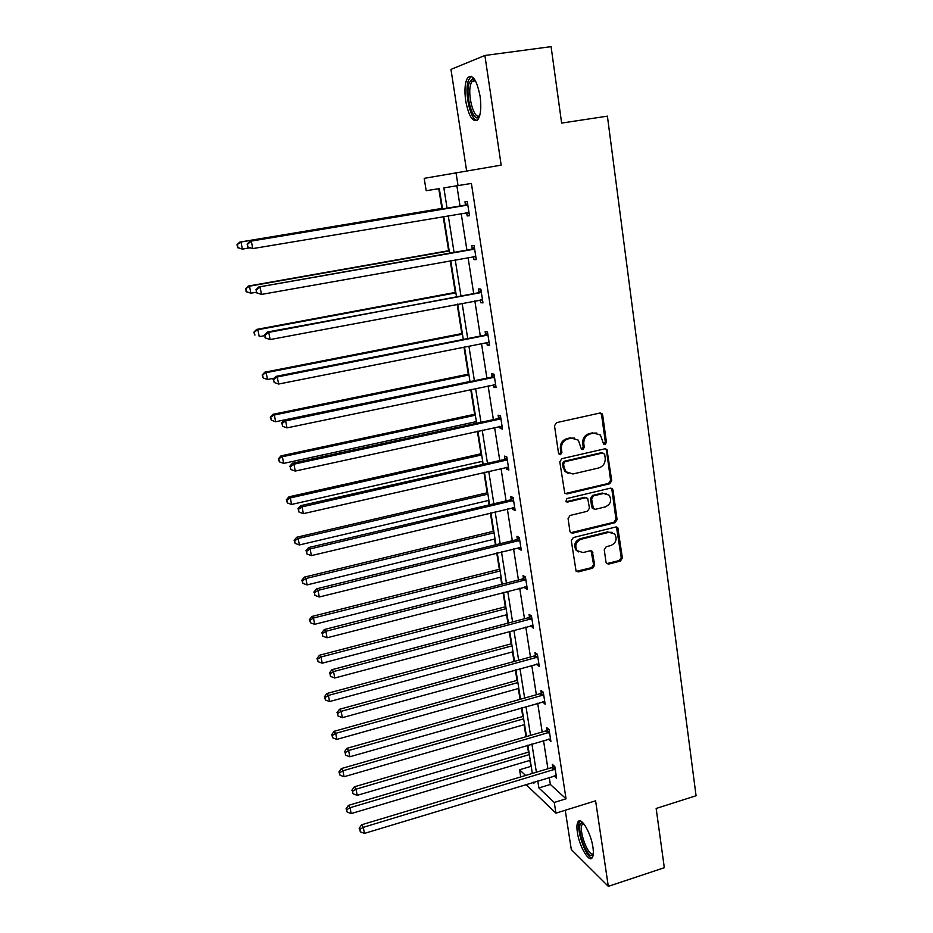 <?xml version="1.0" encoding="UTF-8"?>
<svg xmlns="http://www.w3.org/2000/svg" width="933" height="933" viewBox="0 0 933 933"><rect width="100%" height="100%" fill="white"/><g stroke="black" fill="none" stroke-linecap="round" stroke-linejoin="round"><path stroke-width="1.4" d="M605.039 444.505L606.45 442.335L602.695 415.092L601.972 413.622L599.954 413.039L556.569 422.626L554.517 425.763L558.529 453.275L560.488 454.686L561.923 452.493L561.409 448.948C561.153 443.84 563.334 440.504 567.952 438.953L571.567 438.137L578.332 440.166L581.399 449.123L582.88 449.566L584.303 447.385L583.801 443.863C583.557 438.778 585.726 435.454 590.297 433.915L593.878 433.11L600.432 435.011L603.604 444.085L605.039 444.505M603.733 444.201L605.319 442.009L601.575 414.823L600.374 412.992M559.147 454.371L560.873 452.155L560.348 448.61L561.409 448.948M581.551 449.263L583.207 447.059L582.705 443.537L583.801 443.863M577.375 832.364C576.606 827.058 576.851 823.501 578.122 821.67C581.271 816.515 591.056 833.169 592.933 847.234C593.68 852.505 593.423 856.028 592.175 857.812C588.863 862.908 579.218 846.091 577.375 832.364M465.707 100.986C464.249 89.965 464.949 82.139 467.806 77.521C472.751 73.94 476.833 80.168 480.075 96.204C481.486 107.272 480.775 115.039 477.941 119.506C472.961 122.993 468.879 116.812 465.707 100.986M565.246 810.276L571.299 849.531L608.316 886.35L664.319 867.713L656.156 808.456L696.065 795.756L607.406 116.147L561.631 123.086L551.088 46.65L484.892 55.479L450.966 69.404L466.582 170.634M606.007 562.226L606.532 563.427L608.678 564.092L620.41 561.071L622.381 558.027L617.798 527.646L615.698 527.028L573.317 537.56L571.299 540.65L576.081 571.171L578.32 571.894L592.677 568.197L594.671 565.13L592.362 551.438L590.181 550.762L583.043 552.569L577.13 550.68C574.495 545.595 575.824 541.793 581.119 539.239L609.004 532.288L614.649 533.979C617.448 539.052 616.177 542.901 610.858 545.537L606.24 546.703L604.257 549.77L606.007 562.226M442.569 209.167L439.303 188.618L426.194 190.717L424.2 178.343L501.173 165.141L484.892 55.479M455.957 172.325L458.033 185.597L443.851 187.883L447.105 208.409M549.269 777.411L550.365 784.455L566.039 798.811L471.398 183.428L458.033 185.597M566.039 798.811L554.26 802.45L555.928 813.168L525.979 784.466M608.316 886.35L595.604 800.806L555.928 813.168M609.727 483.772L611.733 480.693L606.94 449.403L604.899 448.808L561.829 458.698L559.788 461.823L564.768 493.265L566.961 493.954L609.727 483.772L608.608 483.376L610.602 480.308L606.485 450.476L605.424 448.75M613.028 490.128L617.098 519.611L615.104 522.678L572.675 533.175L570.46 532.475L569.923 531.262L568.069 518.561L570.098 515.459L587.463 511.237L589.481 508.147L587.685 498.42L585.539 497.756L567.404 502.117L565.865 501.627L566.891 498.56L610.334 488.181L612.41 488.787L613.028 490.128L611.908 489.72L615.967 519.156L617.098 519.611M438.767 188.699L441.904 208.409M443.187 216.503L448.633 250.697M450.219 260.669L455.269 292.414M457.147 304.216L461.823 333.571M463.981 347.146L468.284 374.18M470.722 389.469L474.664 414.24M475.865 421.739L476.122 423.372M477.369 431.209L480.962 453.776M482.174 461.38L482.653 464.424M483.924 472.366L487.166 492.787M488.391 500.485L489.102 504.916M490.385 512.963L493.3 531.285M494.537 539.076L495.458 544.86M496.753 553.012L499.353 569.293M500.601 577.177L501.732 584.268M503.05 592.513L505.324 606.8M506.584 614.777L507.925 623.139M509.243 631.489L511.214 643.84M512.497 651.887L514.025 661.497M515.366 669.929L517.034 680.402M518.328 688.531L520.054 699.353M521.407 707.879L522.783 716.497M524.089 724.708L526.002 736.708M527.367 745.315L528.451 752.15M529.781 760.43L531.32 766.973M520.731 776.932L519.576 769.772L525.617 775.463M530.725 766.436L519.576 769.772M532.93 782.355L533.909 783.277L533.723 782.122M532.346 773.434L527.845 745.175M526.48 736.569L521.885 707.739M520.532 699.214L515.856 669.801M514.515 661.369L509.733 631.349M508.415 623.011L503.54 592.385M502.222 584.14L497.254 552.884M495.959 544.732L490.886 512.847M489.603 504.8L484.425 472.261M483.166 464.307L477.883 431.093M476.635 423.255L471.235 389.364M470.01 381.632L464.506 347.041M463.293 339.425L457.671 304.111M456.482 296.624L450.744 260.575M449.578 253.205L443.723 216.409M537.758 780.898L538.877 787.953L554.26 802.45M448.248 215.651L454.068 252.411M455.234 259.771L460.937 295.784M462.127 303.272L467.713 338.551M468.914 346.166L474.396 380.722M475.608 388.455L480.973 422.311M482.221 430.148L487.469 463.328M488.729 471.27L493.872 503.785M495.155 511.832L500.193 543.694M501.488 551.846L506.432 583.067M507.739 591.312L512.579 621.914M513.896 630.241L518.655 660.237M519.984 668.658L524.638 698.059M525.99 706.573L530.55 735.379M531.903 743.974L536.382 772.221M550.365 784.455L538.877 787.953M456.867 185.784L460.062 206.24M461.182 213.47L466.92 250.137M468.063 257.485L473.672 293.405M474.839 300.869L480.332 336.067M481.521 343.659L486.909 378.133M488.111 385.842L493.382 419.617M494.607 427.442L499.773 460.54M501.021 468.459L506.083 500.904M507.342 508.928L512.299 540.72M513.57 548.849L518.433 579.999M519.728 588.222L524.486 618.754M525.792 627.069L530.469 657.007M531.775 665.404L536.358 694.747M537.688 703.237L542.178 731.985M543.519 740.569L547.916 768.757M552.744 766.984L552.336 764.36L554.797 766.518L556.616 778.25L554.132 775.941M547.041 730.247L546.621 727.588L549.071 729.606L550.913 741.49L548.417 739.123M541.257 693.032L540.837 690.338L543.286 692.204L545.152 704.252L542.621 701.826M535.402 655.316L534.982 652.599L537.408 654.313L539.297 666.512L536.755 664.039M529.466 617.11L529.034 614.346L531.46 615.897L533.373 628.271L530.807 625.74M523.46 578.378L523.016 575.579L525.431 576.979L527.378 589.504L524.964 588.058L524.778 586.927M517.36 539.134L516.917 536.3L519.319 537.525L521.29 550.225L518.888 548.942L518.678 547.578M511.179 499.353L510.736 496.473L513.127 497.534L515.121 510.409L512.73 509.301L512.485 507.704M504.916 459.024L504.473 456.109L506.841 456.983L508.87 470.045L506.491 469.101L506.199 467.281M498.572 418.136L498.117 415.185L500.473 415.885L502.525 429.122L500.158 428.364L499.843 426.288M492.134 376.687L491.668 373.69L494.024 374.203L496.099 387.627L493.744 387.055L493.382 384.734M485.603 334.655L485.137 331.623L487.469 331.938L489.58 345.548L487.236 345.163L486.839 342.598M478.991 292.029L478.512 288.95L480.833 289.078L482.967 302.887L480.647 302.689L480.203 299.855M472.273 248.808L471.795 245.682L474.104 245.601L476.273 259.607L473.952 259.619L473.474 256.517L475.877 257.076M465.474 204.957L464.972 201.796L467.27 201.505L469.474 215.71L467.176 215.931L466.687 212.771M467.176 215.931L469.439 215.546M473.952 259.619L476.203 259.211M480.647 302.689L482.874 302.269M487.236 345.163L489.452 344.72M493.744 387.055L495.936 386.589M500.158 428.364L502.339 427.885M506.491 469.101L508.648 468.611M512.73 509.301L514.864 508.788M518.888 548.942L521.011 548.417M524.964 588.058L527.063 587.522M530.947 626.661L533.046 626.101M536.872 664.751L538.936 664.179M542.703 702.327L544.755 701.744M548.464 739.426L550.482 738.831M554.144 776.046L555.66 775.591M596.77 433.052L593.878 433.11M582.705 443.537C582.472 438.452 584.629 435.14 589.201 433.6L592.782 432.795M574.646 438.102L571.567 438.137M560.348 448.61C560.092 443.513 562.272 440.178 566.879 438.627L570.495 437.81M565.118 493.58L608.608 483.376M604.689 454.371L602.788 452.971L565.001 461.683L563.579 463.864L564.115 467.585L566.063 471.806L573.002 473.976L598.753 467.958C603.278 466.395 605.424 463.095 605.202 458.068L604.689 454.371M568.407 473.544L565.001 471.433L563.066 467.211L562.517 463.503L563.952 461.322L601.668 452.633M570.728 532.731L613.972 522.212L615.967 519.156M586.286 497.709L584.455 497.336L566.354 501.686L567.404 502.117M605.342 506.887C610.777 504.205 612.013 500.286 609.051 495.12L603.464 493.464L593.61 495.831L591.592 498.91L593.376 508.625L595.511 509.278L605.342 506.887M606.287 493.464L603.464 493.464M593.656 508.893L591.697 506.899L590.507 498.49L592.513 495.411L602.356 493.044M611.908 489.72L610.975 488.122M612.095 532.346L609.004 532.288M578.518 551.893L576.069 550.167C573.433 545.094 574.763 541.292 580.046 538.749L607.896 531.81M576.267 571.369L591.592 567.661L593.575 564.593L591.067 550.715M606.707 563.602L619.279 560.546L621.25 557.502L616.445 526.97M442.44 208.316L239.758 242.102L240.994 241.997L242.37 249.123L249.612 247.898M442.452 208.421L240.994 241.997L236.935 244.796L237.973 247.618L237.425 244.773M237.973 247.618L242.37 249.123L237.483 247.642M236.935 244.796L239.758 242.102M466.453 205.295L249.997 241.297L467.76 204.689M247.607 244.073L251.327 241.192L252.75 248.598L247.642 247.058L247.607 244.073L247.642 247.058M468.972 212.537L252.75 248.598L248.166 247.035M464.168 205.563L467.596 203.592M469.112 213.377L466.127 212.631M249.997 241.297L247.07 244.108M449.158 250.604L248.248 286.069L249.508 286.186L250.86 293.207L256.307 292.239M449.216 250.919L249.508 286.186L245.461 288.833L246.499 291.691L245.962 288.892M246.499 291.691L250.86 293.207L245.997 291.644M245.461 288.833L248.248 286.069M455.805 292.321L256.61 329.419L257.905 329.734L259.246 336.661L264.634 335.647M455.887 292.845L257.905 329.734L253.858 332.253L254.907 335.145L254.371 332.381M253.858 332.253L256.61 329.419M473.288 249.344L258.733 287.002L474.582 248.738M256.4 289.93L260.109 287.119L261.497 294.42L256.412 292.787L256.4 289.93L256.412 292.787M475.783 256.482L261.497 294.42L256.96 292.857M470.99 249.414L474.384 247.432M258.733 287.002L255.852 289.883M480.029 292.787L267.351 332.031L268.751 332.381L481.311 292.169M265.065 335.122L268.751 332.381L270.127 339.565L265.054 337.851L265.065 335.122L265.054 337.851M482.501 299.796L270.127 339.565L265.613 337.991M477.708 292.647L481.078 290.653M482.548 300.169L480.752 299.761M267.351 332.031L264.506 334.982M479.597 115.995C473.987 125.838 464.517 95.271 469.229 82.71L472.53 78.85L474.885 79.853M475.189 80.366L472.145 81.264L470.932 83.69C466.862 94.396 474.279 121.173 479.76 115.424M471.188 76.238L468.401 80.413C464.191 91.691 470.267 119.937 476.985 120.45M593.26 854.36L592.187 855.409C586.309 858.313 575.358 824.889 581.504 822.964L583.207 823.104M583.708 823.687L582.367 824.34C578.063 828.726 587.918 856.447 592.91 853.835L593.33 853.59M580.209 820.935L579.941 821.227C575.008 826.218 585.423 857.835 592.093 857.905M462.348 333.478L264.855 372.162L266.185 372.675L267.503 379.498L274.185 378.18M462.465 334.189L266.185 372.675L262.138 375.043L263.188 377.982L262.663 375.253M267.503 379.498L263.188 377.982M262.138 375.043L264.855 372.162M486.676 335.612L484.344 335.274L275.83 376.407L277.264 376.967L487.947 334.994M273.591 379.638L274.139 382.472L273.591 379.638L277.264 376.967L278.617 384.046L488.449 342.388M484.344 335.274L487.679 333.268M489.137 342.656L487.912 342.388M275.83 376.407L273.031 379.416M274.139 382.472L278.617 384.046M468.809 374.075L272.984 414.299L274.337 415.01L275.643 421.739L469.987 381.469M468.949 374.984L274.337 415.01L270.302 417.238L271.351 420.223L270.838 417.529M275.643 421.739L271.351 420.223M270.302 417.238L272.984 414.299M493.23 377.842L490.875 377.305L284.192 420.142L285.661 420.9L494.49 377.212M282.011 423.512L282.547 426.299L282.011 423.512L285.661 420.9L286.991 427.874L495.633 384.629M490.875 377.305L494.187 375.288M284.192 420.142L281.428 423.197M282.547 426.299L286.991 427.874M475.177 414.135L281.008 455.852L282.384 456.75L283.667 463.386L476.378 421.634M475.352 415.232L282.384 456.75L278.349 458.849L279.41 461.858L278.897 459.211M283.667 463.386L279.41 461.858M278.349 458.849L281.008 455.852M499.68 419.477L497.324 418.765L292.437 463.234L293.93 464.191L500.939 418.847M290.291 466.745L290.828 469.497L290.291 466.745L293.93 464.191L295.248 471.072L502.071 426.159M497.324 418.765L500.613 416.736M292.437 463.234L289.708 466.36M290.828 469.497L295.248 471.072M481.463 453.66L288.915 496.834L290.315 497.907L291.586 504.45L482.676 461.264M481.673 454.942L290.315 497.907L286.851 500.321L286.291 499.878L287.352 502.934L286.851 500.321M291.586 504.45L287.352 502.934M286.291 499.878L288.915 496.834M506.059 460.552L503.68 459.654L300.566 505.709L302.082 506.864L507.295 459.911M298.467 509.36L298.992 512.065L298.467 509.36L302.082 506.864L303.377 513.651L508.415 467.13M503.68 459.654L506.946 457.613M300.566 505.709L297.86 508.893M298.992 512.065L303.377 513.651M487.679 492.671L296.706 537.256L298.14 538.504L299.388 544.954L488.904 500.368M487.912 494.128L298.14 538.504L294.688 540.86L294.117 540.347L295.19 543.438L294.688 540.86M299.388 544.954L295.19 543.438M294.117 540.347L296.706 537.256M512.345 501.056L509.954 499.983L308.566 547.578L310.118 548.931L513.57 500.415M306.525 551.356L307.027 554.039L306.525 551.356L310.118 548.931L311.389 555.613L514.678 507.529M509.954 499.983L513.185 497.942M308.566 547.578L305.907 550.82M307.027 554.039L311.389 555.613M493.802 531.169L304.403 577.119L305.861 578.542L307.085 584.909L495.038 538.959M494.058 532.801L305.861 578.542L302.42 580.839L301.837 580.268L302.91 583.382L302.42 580.839M307.085 584.909L302.91 583.382M301.837 580.268L304.403 577.119M518.538 541.012L516.147 539.775L316.462 588.863L318.036 590.391L519.763 540.37M314.456 592.77L314.969 595.406L314.456 592.77L318.036 590.391L319.296 596.98L520.847 547.391M516.147 539.775L519.354 537.723M316.462 588.863L313.838 592.152M314.969 595.406L319.296 596.98M499.843 569.165L311.984 616.445L313.476 618.031L314.678 624.317L501.103 577.049M500.135 570.973L313.476 618.031L310.048 620.282L309.464 619.64L310.537 622.789L310.048 620.282M314.678 624.317L310.537 622.789M309.464 619.64L311.984 616.445M524.649 580.443L522.247 579.031L324.252 629.565L325.85 631.279L525.862 579.79M322.282 633.589L322.783 636.189L322.282 633.589L325.85 631.279L327.086 637.775L526.935 586.705M522.247 579.031L525.419 576.967M324.252 629.565L321.652 632.901M322.783 636.189L327.086 637.775M505.814 606.672L319.471 655.246L320.987 656.995L322.177 663.188L507.086 614.649M506.129 608.654L320.987 656.995L317.57 659.188L316.975 658.488L318.06 661.672L317.57 659.188M322.177 663.188L318.06 661.672M316.975 658.488L319.471 655.246M530.69 619.325L528.265 617.763L331.926 669.707L333.548 671.585L531.892 618.672M330.002 673.848L330.492 676.413L330.002 673.848L333.548 671.585L334.772 677.988L532.953 625.507M528.265 617.763L531.285 615.792M331.926 669.707L329.361 673.09M330.492 676.413L334.772 677.988M511.704 643.712L326.865 693.522L328.393 695.435L329.571 701.546L512.987 651.759M512.042 645.846L328.393 695.435L324.999 697.581L324.392 696.811L325.477 700.018L324.999 697.581M329.571 701.546L325.477 700.018M324.392 696.811L326.865 693.522M536.638 657.707L534.212 655.981L339.495 709.278L341.14 711.331L537.84 657.042M337.618 713.547L338.096 716.066L337.618 713.547L341.14 711.331L342.353 717.652L538.877 663.783M534.212 655.981L537.093 654.08M339.495 709.278L336.965 712.719M338.096 716.066L342.353 717.652M517.523 680.262L334.142 731.297L335.705 733.361L336.86 739.391L518.818 688.402M517.885 682.559L335.705 733.361L332.323 735.461L331.705 734.633L332.789 737.863L332.323 735.461M336.86 739.391L332.789 737.863M331.705 734.633L334.142 731.297M542.516 695.575L540.079 693.685L346.959 748.313L348.627 750.529L543.706 694.91M345.117 752.686L345.595 755.182L345.117 752.686L348.627 750.529L349.817 756.768L544.732 701.558M540.079 693.685L542.831 691.866M346.959 748.313L344.464 751.8M345.595 755.182L349.817 756.768M523.261 716.357L341.338 768.57L342.912 770.786L344.055 776.734L524.568 724.568M523.646 718.807L342.912 770.786L339.554 772.839L338.936 771.941L340.02 775.218L339.554 772.839M344.055 776.734L340.02 775.218M338.936 771.941L341.338 768.57M548.312 732.941L545.863 730.912L354.33 786.822L356.021 789.19L549.49 732.277M352.522 791.301L352.989 793.75L352.522 791.301L356.021 789.19L357.187 795.336L550.505 738.843M545.863 730.912L548.511 729.14M354.33 786.822L351.858 790.344M352.989 793.75L357.187 795.336M528.929 751.998L348.441 805.366L350.027 807.721L351.17 813.588L530.247 760.29M529.349 754.599L350.027 807.721L346.691 809.716L346.061 808.771L347.146 812.072L346.691 809.716M351.17 813.588L347.146 812.072M346.061 808.771L348.441 805.366M554.039 769.83L551.578 767.649L361.584 824.795L363.299 827.326L555.205 769.154M359.823 829.379L360.29 831.804L359.823 829.379L363.299 827.326L364.453 833.391L556.208 775.626M551.578 767.649L554.132 765.935M361.584 824.795L359.147 828.364M360.29 831.804L364.453 833.391M605.319 442.009L606.45 442.335M560.873 452.155L561.923 452.493M583.207 447.059L584.303 447.385M589.201 433.6L590.297 433.915M566.879 438.627L567.952 438.953M601.575 414.823L602.695 415.092M565.899 493.534L566.961 493.954M606.485 450.476L607.616 450.814M610.602 480.308L611.733 480.693M563.952 461.322L565.001 461.683M562.517 463.503L563.579 463.864M563.066 467.211L564.115 467.585M613.972 522.212L615.104 522.678M571.614 532.696L572.675 533.175M584.455 497.336L585.539 497.756M592.513 495.411L593.61 495.831M590.507 498.49L591.592 498.91M591.697 506.899L592.793 507.342M580.046 538.749L581.119 539.239M591.802 552.126L592.887 552.651M593.575 564.593L594.671 565.13M591.592 567.661L592.677 568.197M577.247 571.334L578.32 571.894M617.249 528.451L618.381 528.929M621.25 557.502L622.381 558.027M619.279 560.546L620.41 561.071M607.57 563.555L608.678 564.092M468.564 212.432L466.278 212.666M467.398 204.922L465.112 205.19M475.375 256.377L474.127 256.4M474.232 248.971L471.923 249.041M482.093 299.703L481.37 299.656M480.962 292.402L478.641 292.262M487.597 335.227L485.265 334.889M494.14 377.445L491.784 376.92M500.589 419.08L498.234 418.369M506.957 460.156L504.578 459.258M513.232 500.659L510.841 499.587M519.424 540.604L517.022 539.367M525.536 580.023L523.121 578.612M531.565 618.917L529.139 617.343M537.501 657.287L535.076 655.561M543.379 695.143L540.93 693.266M549.164 732.51L546.715 730.481M554.878 769.387L552.418 767.218M578.122 821.67L580.093 821.052M600.84 413.342L601.972 413.622M605.82 449.065L606.94 449.403M565.001 471.433L566.063 471.806M592.28 508.182L593.376 508.625M611.278 488.379L612.41 488.787M576.069 550.167L577.13 550.68M591.265 550.925L592.362 551.438M616.666 527.18L617.798 527.646M473.999 80.11L472.53 78.85M475.433 80.809L472.145 81.264M583.452 823.699L581.982 822.836M583.848 823.874L582.367 824.34"/></g></svg>
